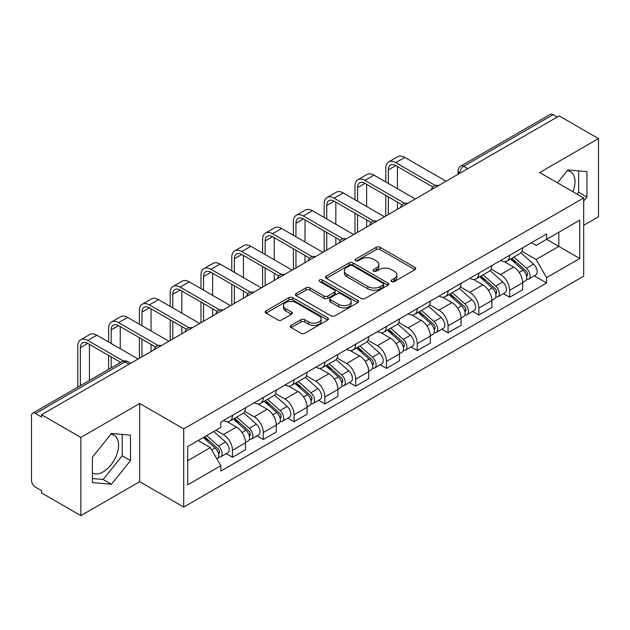 <?xml version="1.0" encoding="UTF-8"?>
<svg xmlns="http://www.w3.org/2000/svg" width="630" height="630" viewBox="0 0 630 630"><rect width="100%" height="100%" fill="white"/><g stroke="black" fill="none" stroke-linecap="round" stroke-linejoin="round"><path stroke-width="0.94" d="M391.655 281.547A1.921 1.11 0 0 0 394.372 281.547L414.957 269.656A2.74 1.583 0 0 0 415.761 268.537A2.74 1.583 0 0 0 414.957 267.419L380.079 247.283A2.74 1.583 0 0 0 376.204 247.283L355.611 259.174A1.921 1.11 0 0 0 355.052 259.954A1.921 1.11 0 0 0 355.611 260.733A1.921 1.11 0 0 0 358.328 260.733L360.99 259.198A8.773 5.064 0 0 1 373.393 259.198L376.299 260.875A8.773 5.064 0 0 1 378.866 264.458A8.773 5.064 0 0 1 376.299 268.034L373.637 269.577A1.921 1.11 0 0 0 373.07 270.357A1.921 1.11 0 0 0 373.637 271.144A1.921 1.11 0 0 0 376.346 271.144L379.008 269.601A8.773 5.064 0 0 1 391.411 269.601L394.317 271.278A8.773 5.064 0 0 1 396.892 274.861A8.773 5.064 0 0 1 394.317 278.444L391.655 279.98A1.921 1.11 0 0 0 391.096 280.76A1.921 1.11 0 0 0 391.655 281.547L391.655 279.98M567.284 170.706A21.774 12.576 -60 0 1 570.497 171.699A21.774 12.576 -60 0 1 572.938 191.756M110.841 434.235A21.774 12.576 -60 0 1 114.054 435.22A21.774 12.576 -60 0 1 117.393 452.671A21.774 12.576 -60 0 1 103.162 471.862A21.774 12.576 -60 0 1 92.405 473.012M291.131 325.379A2.74 1.583 0 0 0 290.328 326.498A2.74 1.583 0 0 0 291.131 327.616L300.919 333.262A2.74 1.583 0 0 0 304.794 333.262L327.655 320.064A2.74 1.583 0 0 0 328.458 318.945A2.74 1.583 0 0 0 327.655 317.827L292.777 297.683A2.74 1.583 0 0 0 288.902 297.683L266.033 310.889A2.74 1.583 0 0 0 265.23 312.007A2.74 1.583 0 0 0 266.033 313.126L277.854 319.945A2.74 1.583 0 0 0 281.728 319.945L291.517 314.299A2.74 1.583 0 0 0 292.32 313.181A2.74 1.583 0 0 0 291.517 312.063L285.658 308.676A7.332 4.229 0 0 1 283.508 305.684A7.332 4.229 0 0 1 288.036 301.778A7.332 4.229 0 0 1 296.021 302.691L318.985 315.953A7.332 4.229 0 0 1 321.135 318.945A7.332 4.229 0 0 1 316.606 322.851A7.332 4.229 0 0 1 308.621 321.938L304.794 319.725A2.74 1.583 0 0 0 300.919 319.725L291.131 325.379L291.131 327.616M183.716 428.888L139.687 403.476L80.853 437.44L41.572 414.76L559.212 115.896L598.5 138.584L539.666 172.549L583.695 197.962L183.716 428.888L183.716 507.087L583.695 276.161L583.695 197.962M361.187 298.47A2.74 1.583 0 0 0 365.061 298.47L387.923 285.264A2.74 1.583 0 0 0 388.726 284.146A2.74 1.583 0 0 0 387.923 283.027L353.044 262.891A2.74 1.583 0 0 0 349.17 262.891L326.301 276.09A2.74 1.583 0 0 0 325.497 277.208A2.74 1.583 0 0 0 326.301 278.326L361.187 298.47M320.386 281.964A1.921 1.11 0 0 1 322.332 282.232L322.332 279.948L357.793 300.423A2.74 1.583 0 0 1 358.596 301.542A2.74 1.583 0 0 1 357.793 302.66L334.924 315.866A2.74 1.583 0 0 1 331.049 315.866L296.171 295.73L296.171 293.493A2.74 1.583 0 0 0 295.368 294.612A2.74 1.583 0 0 0 296.171 295.73M296.171 293.493L305.952 287.839A2.74 1.583 0 0 1 309.834 287.839L323.977 296.005A2.74 1.583 0 0 0 327.852 296.005L334.341 292.257A2.74 1.583 0 0 0 335.144 291.139A2.74 1.583 0 0 0 334.341 290.02L319.615 281.516A1.921 1.11 0 0 1 319.056 280.736A1.921 1.11 0 0 1 320.237 279.712A1.921 1.11 0 0 1 322.332 279.948M80.853 437.44L80.853 515.631L41.572 492.951L41.572 490.668L35.445 487.14A5.583 3.221 -120 0 1 31.5 480.296L31.5 415.784A5.583 3.221 -120 0 1 32.658 413.225L122.086 361.596A5.583 3.221 60 0 1 124.882 361.872L35.445 413.501A5.583 3.221 -120 0 0 32.658 413.225M583.695 225.32L598.5 216.775L598.5 138.584M80.853 515.631L139.687 481.666L183.716 507.087M41.572 414.76L41.572 417.036L35.445 413.501M467.806 168.675L463.656 166.281A5.583 3.221 60 0 0 460.869 166.005L550.297 114.369A5.583 3.221 60 0 1 553.093 114.644L463.656 166.281A5.583 3.221 120 0 0 459.711 173.116L459.711 173.345M557.235 117.038L553.093 114.644M509.662 255.3A12.844 7.418 60 0 1 507 261.064L520.026 253.543A12.844 7.418 -120 0 0 522.687 247.779M491.164 269.128L500.574 274.562A12.844 7.418 60 0 1 509.662 290.288L522.687 282.768A12.844 7.418 -120 0 0 513.608 267.041L504.284 261.655M522.687 282.768L522.687 289.721L509.662 297.242L503.409 293.635M507 261.064A12.844 7.418 60 0 1 500.677 260.481M509.662 290.288L509.662 297.242M478.863 273.081A12.844 7.418 60 0 1 476.201 278.846L489.234 271.325A12.844 7.418 -120 0 0 491.888 265.553M472.61 311.417L478.863 315.024L491.888 307.503L491.888 300.549A12.844 7.418 -120 0 0 482.808 284.823L473.484 279.436M476.201 278.846A12.844 7.418 60 0 1 469.878 278.263M460.373 286.91L469.783 292.344A12.844 7.418 60 0 1 478.863 308.07L478.863 315.024M448.064 290.863A12.844 7.418 60 0 1 445.402 296.628L458.435 289.099A12.844 7.418 -120 0 0 461.089 283.335M441.819 329.199L448.064 332.805L461.097 325.285L461.097 318.331A12.844 7.418 -120 0 0 452.009 302.597L442.685 297.218M445.402 296.628A12.844 7.418 60 0 1 439.078 296.045M429.573 304.692L438.984 310.125A12.844 7.418 60 0 1 448.064 325.852L448.064 332.805M417.265 308.645A12.844 7.418 60 0 1 414.603 314.409L427.636 306.881A12.844 7.418 -120 0 0 430.298 301.116M411.02 346.98L417.265 350.587L430.298 343.066L430.298 336.113A12.844 7.418 -120 0 0 421.21 320.379L411.886 315M414.603 314.409A12.844 7.418 60 0 1 408.279 313.827M398.774 322.473L408.185 327.907A12.844 7.418 60 0 1 417.265 343.634L417.265 350.587M386.466 326.419A12.844 7.418 60 0 1 383.804 332.191L396.837 324.663A12.844 7.418 -120 0 0 399.499 318.898M380.221 364.762L386.466 368.369L399.499 360.848L399.499 353.895A12.844 7.418 -120 0 0 390.419 338.16L381.087 332.782M383.804 332.191A12.844 7.418 60 0 1 377.488 331.608M367.975 340.255L377.386 345.689A12.844 7.418 60 0 1 386.466 361.415L386.466 368.369M355.666 344.2A12.844 7.418 60 0 1 353.013 349.965L366.038 342.444A12.844 7.418 -120 0 0 368.7 336.68M349.422 382.544L355.666 386.151L368.7 378.63L368.7 371.676A12.844 7.418 -120 0 0 359.62 355.942L350.288 350.556M353.013 349.965A12.844 7.418 60 0 1 346.689 349.39M337.176 358.037L346.587 363.463A12.844 7.418 60 0 1 355.666 379.197L355.666 386.151M324.867 361.982A12.844 7.418 60 0 1 322.214 367.747L335.239 360.226A12.844 7.418 -120 0 0 337.9 354.462M318.623 400.326L324.867 403.932L337.9 396.404L337.9 389.458A12.844 7.418 -120 0 0 328.821 373.724L319.497 368.337M322.214 367.747A12.844 7.418 60 0 1 315.89 367.172M306.377 375.811L315.787 381.245A12.844 7.418 60 0 1 324.867 396.979L324.867 403.932M294.076 379.764A12.844 7.418 60 0 1 291.414 385.529L304.44 378.008A12.844 7.418 -120 0 0 307.101 372.243M287.823 418.107L294.076 421.714L307.101 414.186L307.101 407.232A12.844 7.418 -120 0 0 298.022 391.506L288.697 386.119M291.414 385.529A12.844 7.418 60 0 1 285.091 384.954M275.578 393.592L284.988 399.026A12.844 7.418 60 0 1 294.076 414.76L294.076 421.714M263.277 397.546A12.844 7.418 60 0 1 260.615 403.31L273.648 395.79A12.844 7.418 -120 0 0 276.302 390.025M257.024 435.889L263.277 439.496L276.302 431.967L276.302 425.014A12.844 7.418 -120 0 0 267.222 409.287L257.898 403.901M260.615 403.31A12.844 7.418 60 0 1 254.292 402.735M244.786 411.374L254.197 416.808A12.844 7.418 60 0 1 263.277 432.542L263.277 439.496M232.478 415.327A12.844 7.418 60 0 1 229.816 421.092L242.849 413.571A12.844 7.418 -120 0 0 245.503 407.807M226.233 453.663L232.478 457.27L245.503 449.749L245.503 442.795A12.844 7.418 -120 0 0 236.423 427.069L227.099 421.683M229.816 421.092A12.844 7.418 60 0 1 223.493 420.517M215.893 430.259L223.398 434.59A12.844 7.418 60 0 1 232.478 450.324L232.478 457.27M531.476 242.7L536.114 245.385L579.742 220.193L558.818 232.273L558.818 246.409L536.114 259.513L521.963 251.346M187.661 460.695L210.365 447.584L220.831 465.712L187.661 484.856L187.661 446.56L220.831 427.408L220.831 422.053L546.58 233.982L546.58 239.337L579.742 258.489L546.58 277.641L536.114 259.513M579.742 220.193L579.742 258.489M220.831 465.712L220.831 471.067L546.58 282.996L546.58 277.641M583.695 201.096L586.947 197.048L586.947 171.643L567.898 169.942L557.519 182.857M139.687 403.476L139.687 481.666M92.405 482.572L111.455 484.273L130.505 460.569L130.505 435.173L111.455 433.464L92.405 457.167L92.405 482.572M210.365 447.584L198.127 440.52M534.208 275.853L546.58 282.996M577.119 194.174L578.663 192.26L578.663 170.903M578.663 192.26L586.947 197.048M92.405 478.524L103.162 479.485L122.212 455.781L122.212 434.424M103.162 479.485L111.455 484.273M122.212 455.781L130.505 460.569M392.419 281.815L394.317 280.72A8.773 5.064 0 0 0 396.892 277.145L396.892 274.861M378.866 264.458L378.866 266.734A8.773 5.064 0 0 1 376.299 270.317L374.401 271.412M414.918 269.679L380.079 249.559A2.74 1.583 0 0 0 376.204 249.559L356.375 261.009M387.891 285.288L353.044 265.167A2.74 1.583 0 0 0 349.17 265.167L326.34 278.35M383.079 284.933A1.921 1.11 0 0 0 383.646 284.146A1.921 1.11 0 0 0 383.079 283.366L352.461 265.687A1.921 1.11 0 0 0 349.752 265.687L346.941 267.309A8.773 5.064 0 0 0 344.374 270.892A8.773 5.064 0 0 0 346.941 274.467L367.865 286.555A8.773 5.064 0 0 0 380.268 286.555L383.079 284.933L383.079 287.209A1.921 1.11 0 0 0 383.646 286.43L383.646 284.146M344.374 270.892L344.374 273.168A8.773 5.064 0 0 0 346.941 276.751L346.941 274.467M383.079 287.209L380.268 288.831A8.773 5.064 0 0 1 367.865 288.831L346.941 276.751M296.202 295.746L305.952 290.123L305.952 287.839M335.144 291.139L335.144 293.423A2.74 1.583 0 0 1 334.341 294.541L327.852 298.289A2.74 1.583 0 0 1 323.977 298.289L309.834 290.123A2.74 1.583 0 0 0 305.952 290.123M322.332 282.232L357.753 302.683M338.656 304.479A7.332 4.229 0 0 0 346.642 305.4A7.332 4.229 0 0 0 351.17 301.486A7.332 4.229 0 0 0 349.02 298.494L340.932 293.824A2.74 1.583 0 0 0 337.058 293.824L330.569 297.573A2.74 1.583 0 0 0 329.766 298.691A2.74 1.583 0 0 0 330.569 299.809L338.656 304.479L338.656 306.763A7.332 4.229 0 0 0 346.642 307.676A7.332 4.229 0 0 0 351.17 303.77L351.17 301.486M329.766 298.691L329.766 300.975A2.74 1.583 0 0 0 330.569 302.093L330.569 299.809M338.656 306.763L330.569 302.093M321.135 318.945L321.135 321.221A7.332 4.229 0 0 1 316.606 325.135A7.332 4.229 0 0 1 308.621 324.214L304.794 322.009A2.74 1.583 0 0 0 300.919 322.009L291.17 327.632M283.508 305.684L283.508 307.968A7.332 4.229 0 0 0 285.658 310.96L285.658 308.676M291.485 314.323L285.658 310.96M327.655 317.827L327.655 320.064L292.777 299.967A2.74 1.583 0 0 0 288.902 299.967L266.073 313.149M510.552 259.017L523.097 270.215A6.977 4.032 60 0 1 525.294 281.004L522.687 282.508M510.883 259.308L516.789 262.718M511.82 258.284L525.782 270.743A3.347 1.937 60 0 1 526.83 275.924A3.347 1.937 60 0 1 526.53 276.042M513.907 257.079L526.459 268.278A6.977 4.032 60 0 1 528.649 279.066A6.977 4.032 60 0 1 526.538 279.295M520.908 252.874L533.563 264.167A6.977 4.032 60 0 1 535.752 274.964L528.649 279.066M388.34 183.432L388.34 169.872A10.474 6.048 60 0 1 390.513 165.076A10.474 6.048 60 0 1 395.742 165.595L432.818 187M446.087 181.212L404.83 157.39A14.096 8.143 -120 0 0 397.774 156.689L388.694 161.934A14.096 8.143 -120 0 0 385.773 168.383L385.773 181.952M435.362 185.504L395.742 162.635A14.096 8.143 -120 0 0 388.694 161.934M385.773 195.402L385.773 216.027M388.34 214.546L388.34 196.883M397.428 209.31L397.428 202.128M397.428 188.677L397.428 166.564M479.753 276.791L492.306 287.997A6.977 4.032 60 0 1 494.495 298.785L491.888 300.289M480.084 277.09L485.99 280.5M481.021 276.066L494.983 288.524A3.347 1.937 60 0 1 496.03 293.706A3.347 1.937 60 0 1 495.731 293.824M483.108 274.853L495.66 286.051A6.977 4.032 60 0 1 497.85 296.848A6.977 4.032 60 0 1 495.739 297.069M490.108 270.656L502.764 281.949A6.977 4.032 60 0 1 504.953 292.745L497.85 296.848M448.954 294.572L461.506 305.77A6.977 4.032 60 0 1 463.696 316.567L461.089 318.071M449.284 294.871L455.191 298.281M450.222 293.848L464.184 306.306A3.347 1.937 60 0 1 465.239 311.488A3.347 1.937 60 0 1 464.932 311.606M452.308 292.635L464.861 303.833A6.977 4.032 60 0 1 467.05 314.63A6.977 4.032 60 0 1 464.94 314.85M459.309 288.438L471.965 299.73A6.977 4.032 60 0 1 474.162 310.527L467.05 314.63M357.549 201.214L357.549 187.653A10.474 6.048 60 0 1 359.714 182.857A10.474 6.048 60 0 1 364.951 183.377L402.019 204.774M415.288 198.993L374.031 175.171A14.096 8.143 -120 0 0 366.983 174.471L357.895 179.715A14.096 8.143 -120 0 0 354.981 186.165L354.981 199.734M404.57 203.285L364.951 180.408A14.096 8.143 -120 0 0 357.895 179.715M354.981 213.184L354.981 233.809M357.549 232.328L357.549 214.665M366.628 227.084L366.628 219.909M366.628 206.459L366.628 184.346M326.75 218.996L326.75 205.427A10.474 6.048 60 0 1 328.915 200.639A10.474 6.048 60 0 1 334.152 201.159L371.22 222.555M384.489 216.775L343.232 192.953A14.096 8.143 -120 0 0 336.184 192.252L327.104 197.497A14.096 8.143 -120 0 0 324.182 203.947L324.182 217.515M373.771 221.067L334.152 198.19A14.096 8.143 -120 0 0 327.104 197.497M324.182 230.966L324.182 251.591M326.75 250.11L326.75 232.446M335.829 244.865L335.829 237.691M335.829 224.241L335.829 202.128M418.155 312.354L430.707 323.552A6.977 4.032 60 0 1 432.897 334.349L430.29 335.853M418.485 312.653L424.392 316.063M419.423 311.63L433.385 324.088A3.347 1.937 60 0 1 434.44 329.269A3.347 1.937 60 0 1 434.133 329.388M421.509 310.417L434.062 321.615A6.977 4.032 60 0 1 436.251 332.412A6.977 4.032 60 0 1 434.149 332.632M428.51 306.219L441.165 317.512A6.977 4.032 60 0 1 443.363 328.309L436.251 332.412M387.356 330.136L399.908 341.334A6.977 4.032 60 0 1 402.098 352.131L399.491 353.635M387.686 330.435L393.6 333.845M388.623 329.403L402.586 341.87A3.347 1.937 60 0 1 403.641 347.051A3.347 1.937 60 0 1 403.334 347.169M390.71 328.198L403.263 339.397A6.977 4.032 60 0 1 405.452 350.193A6.977 4.032 60 0 1 403.35 350.414M397.711 324.001L410.374 335.294A6.977 4.032 60 0 1 412.563 346.091L405.452 350.193M356.556 347.918L369.109 359.116A6.977 4.032 60 0 1 371.298 369.912L368.7 371.416M356.895 348.217L362.801 351.627M357.824 347.185L371.787 359.651A3.347 1.937 60 0 1 372.842 364.833A3.347 1.937 60 0 1 372.535 364.951M359.919 345.98L372.464 357.178A6.977 4.032 60 0 1 374.653 367.975A6.977 4.032 60 0 1 372.55 368.196M366.912 341.783L379.575 353.076A6.977 4.032 60 0 1 381.764 363.872L374.653 367.975M295.95 236.778L295.95 223.209A10.474 6.048 60 0 1 298.116 218.421A10.474 6.048 60 0 1 303.353 218.941L340.42 240.337M353.698 234.557L312.433 210.727A14.096 8.143 -120 0 0 305.385 210.034L296.305 215.279A14.096 8.143 -120 0 0 293.383 221.728L293.383 235.297M342.972 238.849L303.353 215.972A14.096 8.143 -120 0 0 296.305 215.279M293.383 248.748L293.383 269.372M295.95 267.892L295.95 250.228M305.03 262.647L305.03 255.465M305.03 242.022L305.03 219.909M265.151 254.559L265.151 240.991A10.474 6.048 60 0 1 267.317 236.203A10.474 6.048 60 0 1 272.554 236.723L309.621 258.119M322.899 252.331L281.634 228.509A14.096 8.143 -120 0 0 274.586 227.816L265.506 233.061A14.096 8.143 -120 0 0 262.584 239.51L262.584 253.079M312.173 256.63L272.554 233.754A14.096 8.143 -120 0 0 265.506 233.061M262.584 266.522L262.584 287.154M265.151 285.673L265.151 268.01M274.231 280.429L274.231 273.247M274.231 259.796L274.231 237.691M234.352 272.341L234.352 258.773A10.474 6.048 60 0 1 236.518 253.984A10.474 6.048 60 0 1 241.755 254.496L278.822 275.901M292.099 270.113L250.834 246.291A14.096 8.143 -120 0 0 243.786 245.598L234.707 250.834A14.096 8.143 -120 0 0 231.785 257.292L231.785 270.853M281.374 274.412L241.755 251.535A14.096 8.143 -120 0 0 234.707 250.834M231.785 284.303L231.785 304.936M234.352 303.455L234.352 285.792M243.432 298.211L243.432 291.029M243.432 277.578L243.432 255.465M325.765 365.699L338.31 376.897A6.977 4.032 60 0 1 340.499 387.694L337.9 389.198M326.096 365.998L332.002 369.408M327.025 364.967L340.995 377.433A3.347 1.937 60 0 1 342.043 382.607A3.347 1.937 60 0 1 341.736 382.733M329.12 363.762L341.665 374.96A6.977 4.032 60 0 1 343.862 385.757A6.977 4.032 60 0 1 341.751 385.977M336.113 359.565L348.776 370.857A6.977 4.032 60 0 1 350.965 381.654L343.862 385.757M203.553 290.123L203.553 276.554A10.474 6.048 60 0 1 205.726 271.766A10.474 6.048 60 0 1 210.956 272.278L248.031 293.682M261.3 287.894L220.043 264.072A14.096 8.143 -120 0 0 212.987 263.379L203.907 268.616A14.096 8.143 -120 0 0 200.986 275.074L200.986 288.635M250.575 292.194L210.956 269.317A14.096 8.143 -120 0 0 203.907 268.616M200.986 302.085L200.986 322.717M203.553 321.237L203.553 303.565M212.633 315.992L212.633 308.81M212.633 295.36L212.633 273.247M294.966 383.481L307.511 394.679A6.977 4.032 60 0 1 309.708 405.476L307.101 406.98M295.297 383.78L301.203 387.19M296.226 382.749L310.196 395.215A3.347 1.937 60 0 1 311.244 400.389A3.347 1.937 60 0 1 310.944 400.515M298.321 381.544L310.873 392.742A6.977 4.032 60 0 1 313.063 403.539A6.977 4.032 60 0 1 310.952 403.759M305.314 377.339L317.977 388.639A6.977 4.032 60 0 1 320.166 399.428L313.063 403.539M172.754 307.897L172.754 294.336A10.474 6.048 60 0 1 174.927 289.54A10.474 6.048 60 0 1 180.156 290.06L217.232 311.464M230.501 305.676L189.244 281.854A14.096 8.143 -120 0 0 182.188 281.153L173.108 286.398A14.096 8.143 -120 0 0 170.187 292.856L170.187 306.416M219.775 309.976L180.156 287.099A14.096 8.143 -120 0 0 173.108 286.398M170.187 319.867L170.187 340.499M172.754 339.019L172.754 321.347M181.842 333.774L181.842 326.592M181.842 313.142L181.842 291.029M264.167 401.263L276.712 412.461A6.977 4.032 60 0 1 278.909 423.25L276.302 424.754M264.498 401.562L270.404 404.972M265.435 400.53L279.397 412.989A3.347 1.937 60 0 1 280.445 418.17A3.347 1.937 60 0 1 280.145 418.296M267.522 399.325L280.074 410.524A6.977 4.032 60 0 1 282.264 421.312A6.977 4.032 60 0 1 280.153 421.541M274.523 395.12L287.178 406.421A6.977 4.032 60 0 1 289.367 417.21L282.264 421.312M141.955 325.678L141.955 312.118A10.474 6.048 60 0 1 144.128 307.322A10.474 6.048 60 0 1 149.365 307.842L186.433 329.246M199.702 323.458L158.445 299.636A14.096 8.143 -120 0 0 151.397 298.935L142.309 304.18A14.096 8.143 -120 0 0 139.395 310.637L139.395 324.198M188.984 327.75L149.365 304.881A14.096 8.143 -120 0 0 142.309 304.18M139.395 337.648L139.395 358.281M141.955 356.8L141.955 339.129M151.043 351.556L151.043 344.374M151.043 330.923L151.043 308.81M233.368 419.044L245.92 430.243A6.977 4.032 60 0 1 248.11 441.031L245.503 442.536M233.698 419.336L239.605 422.754M234.636 418.312L248.598 430.77A3.347 1.937 60 0 1 249.653 435.952A3.347 1.937 60 0 1 249.346 436.078M236.723 417.107L249.275 428.305A6.977 4.032 60 0 1 251.464 439.094A6.977 4.032 60 0 1 249.354 439.323M243.723 412.902L256.378 424.203A6.977 4.032 60 0 1 258.576 434.991L251.464 439.094M111.163 343.46L111.163 329.899A10.474 6.048 60 0 1 113.329 325.104A10.474 6.048 60 0 1 118.566 325.623L155.634 347.028M168.903 341.239L127.646 317.418A14.096 8.143 -120 0 0 120.598 316.717L111.518 321.961A14.096 8.143 -120 0 0 108.596 328.419L108.596 341.98M158.185 345.531L118.566 322.662A14.096 8.143 -120 0 0 111.518 321.961M108.596 355.43L108.596 369.385M111.163 367.904L111.163 356.911M120.243 362.659L120.243 362.155M120.243 348.705L120.243 326.592M203.34 437.511L215.121 448.024A6.977 4.032 60 0 1 217.311 458.813L216.964 459.018M203.459 437.44L208.806 440.527M204.6 436.779L217.799 448.552A3.347 1.937 60 0 1 218.854 453.734A3.347 1.937 60 0 1 218.547 453.86M206.695 435.574L218.476 446.087A6.977 4.032 60 0 1 220.665 456.876A6.977 4.032 60 0 1 218.555 457.104M213.798 431.471L225.579 441.984A6.977 4.032 60 0 1 227.776 452.773L220.665 456.876M80.364 385.686L80.364 347.681A10.474 6.048 60 0 1 82.53 342.885A10.474 6.048 60 0 1 87.767 343.405L120.677 362.407M138.112 359.021L96.847 335.199A14.096 8.143 -120 0 0 89.799 334.498L80.719 339.743A14.096 8.143 -120 0 0 77.797 346.201L77.797 387.166M123.433 361.037L87.767 340.444A14.096 8.143 -120 0 0 80.719 339.743M89.444 380.441L89.444 344.374M459.908 173.234L459.711 173.116A5.583 3.221 0 0 1 458.073 170.84L458.073 174.29M263.277 432.542L276.302 425.014M294.076 414.76L307.101 407.232M324.867 396.979L337.9 389.458M355.666 379.197L368.7 371.676M386.466 361.415L399.499 353.895M417.265 343.634L430.298 336.113M448.064 325.852L461.097 318.331M478.863 308.07L491.888 300.549M232.478 450.324L245.503 442.795M223.398 434.59L236.423 427.069M254.197 416.808L267.222 409.287M284.988 399.026L298.022 391.506M315.787 381.245L328.821 373.724M346.587 363.463L359.62 355.942M377.386 345.689L390.419 338.16M408.185 327.907L421.21 320.379M438.984 310.125L452.009 302.597M469.783 292.344L482.808 284.823M500.574 274.562L513.608 267.041M438.047 185.858A5.583 3.221 120 0 0 435.574 187.275M407.248 203.64A5.583 3.221 120 0 0 404.783 205.057M376.449 221.414A5.583 3.221 120 0 0 373.984 222.839M345.649 239.195A5.583 3.221 120 0 0 343.185 240.621M314.85 256.977A5.583 3.221 120 0 0 312.385 258.402M284.051 274.759A5.583 3.221 120 0 0 281.586 276.184M253.252 292.541A5.583 3.221 120 0 0 250.787 293.966M222.453 310.322A5.583 3.221 120 0 0 219.988 311.748M191.662 328.104A5.583 3.221 120 0 0 189.197 329.529M160.863 345.886A5.583 3.221 120 0 0 158.398 347.311M129.024 364.266L124.882 361.872A5.583 3.221 120 0 1 127.669 361.596A5.583 5.583 0 0 0 122.086 361.596M394.317 280.72L394.317 278.444M373.637 271.144L373.637 269.577M376.299 270.317L376.299 268.034M355.611 260.733L355.611 259.174M376.204 249.559L376.204 247.283M380.079 249.559L380.079 247.283M414.957 269.656L414.957 267.419M326.301 278.326L326.301 276.09M349.17 265.167L349.17 262.891M353.044 265.167L353.044 262.891M387.923 285.264L387.923 283.027M367.865 288.831L367.865 286.555M380.268 288.831L380.268 286.555M309.834 290.123L309.834 287.839M323.977 298.289L323.977 296.005M327.852 298.289L327.852 296.005M334.341 294.541L334.341 292.257M357.793 302.66L357.793 300.423M300.919 322.009L300.919 319.725M304.794 322.009L304.794 319.725M308.621 324.214L308.621 321.938M291.517 314.299L291.517 312.063M266.033 313.126L266.033 310.889M288.902 299.967L288.902 297.683M292.777 299.967L292.777 297.683M523.097 270.215L519.183 272.467M527.523 274.389L526.27 275.113M533.563 264.167L526.459 268.278M395.742 162.635L404.83 157.39M388.34 169.872L395.742 165.595M492.306 287.997L488.392 290.249M496.731 292.17L495.471 292.895M502.764 281.949L495.66 286.051M461.506 305.77L457.593 308.031M465.932 309.952L464.672 310.677M471.965 299.73L464.861 303.833M364.951 180.408L374.031 175.171M357.549 187.653L364.951 183.377M334.152 198.19L343.232 192.953M326.75 205.427L334.152 201.159M430.707 323.552L426.793 325.812M435.133 327.734L433.873 328.458M441.165 317.512L434.062 321.615M399.908 341.334L395.994 343.594M404.334 345.516L403.074 346.24M410.374 335.294L403.263 339.397M369.109 359.116L365.195 361.376M373.535 363.297L372.275 364.022M379.575 353.076L372.464 357.178M303.353 215.972L312.433 210.727M295.95 223.209L303.353 218.941M272.554 233.754L281.634 228.509M265.151 240.991L272.554 236.723M241.755 251.535L250.834 246.291M234.352 258.773L241.755 254.496M338.31 376.897L334.396 379.158M342.736 381.079L341.484 381.804M348.776 370.857L341.665 374.96M210.956 269.317L220.043 264.072M203.553 276.554L210.956 272.278M307.511 394.679L303.597 396.939M311.937 398.861L310.684 399.585M317.977 388.639L310.873 392.742M180.156 287.099L189.244 281.854M172.754 294.336L180.156 290.06M276.712 412.461L272.806 414.721M281.145 416.643L279.885 417.367M287.178 406.421L280.074 410.524M149.365 304.881L158.445 299.636M141.955 312.118L149.365 307.842M245.92 430.243L242.007 432.503M250.346 434.416L249.086 435.149M256.378 424.203L249.275 428.305M118.566 322.662L127.646 317.418M111.163 329.899L118.566 325.623M215.121 448.024L211.743 449.97M219.547 452.198L218.287 452.931M225.579 441.984L218.476 446.087M87.767 340.444L96.847 335.199M80.364 347.681L87.767 343.405M438.519 185.582A5.583 5.583 0 0 0 431.353 189.717M407.72 203.364A5.583 5.583 0 0 0 400.554 207.498M376.921 221.146A5.583 5.583 0 0 0 369.755 225.28M346.122 238.927A5.583 5.583 0 0 0 338.956 243.062M315.323 256.709A5.583 5.583 0 0 0 308.157 260.844M284.524 274.483A5.583 5.583 0 0 0 277.365 278.625M253.732 292.265A5.583 5.583 0 0 0 246.566 296.407M222.933 310.047A5.583 5.583 0 0 0 215.767 314.189M192.134 327.828A5.583 5.583 0 0 0 184.968 331.963M161.335 345.61A5.583 5.583 0 0 0 154.169 349.745M130.662 363.321L127.669 361.596M460.869 166.005A5.583 5.583 0 0 0 458.073 170.84"/></g></svg>
